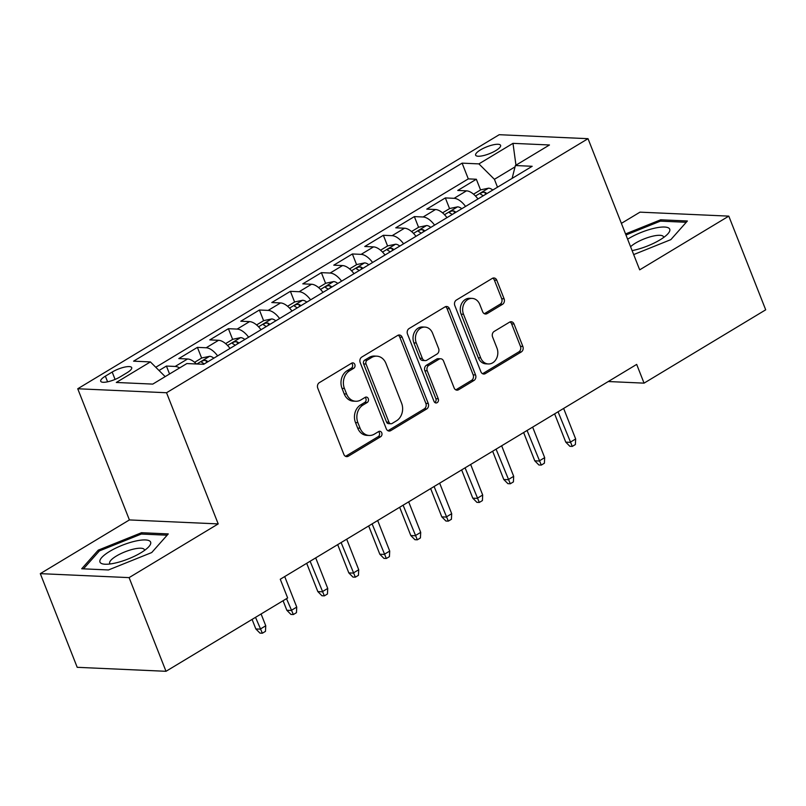 <?xml version="1.0" encoding="UTF-8"?>
<svg xmlns="http://www.w3.org/2000/svg" width="806" height="806" viewBox="0 0 806 806"><rect width="100%" height="100%" fill="white"/><g stroke="black" fill="none" stroke-linecap="round" stroke-linejoin="round"><path stroke-width="1.21" d="M354.821 364.453A2.881 2.358 92.6 0 0 352.816 362.861A2.881 2.358 92.6 0 0 351.678 363.153L319.357 382.638A4.111 3.365 92.6 0 0 317.755 388.149L343.84 454.362A4.111 3.365 92.6 0 0 346.701 456.639A4.111 3.365 92.6 0 0 348.333 456.206L380.654 436.721A2.881 2.358 92.6 0 0 381.772 432.862A2.881 2.358 92.6 0 0 379.767 431.27A2.881 2.358 92.6 0 0 378.629 431.573L374.437 434.091A13.158 10.78 92.6 0 1 369.219 435.472A13.158 10.78 92.6 0 1 360.07 428.188L357.894 422.676A13.158 10.78 92.6 0 1 362.992 405.035L367.173 402.516A2.881 2.358 92.6 0 0 368.292 398.658A2.881 2.358 92.6 0 0 366.297 397.066A2.881 2.358 92.6 0 0 365.148 397.368L360.967 399.887A13.158 10.78 92.6 0 1 355.738 401.257A13.158 10.78 92.6 0 1 346.6 393.983L344.424 388.462A13.158 10.78 92.6 0 1 349.522 370.831L353.703 368.312A2.881 2.358 92.6 0 0 354.821 364.453M355.738 401.257L353.34 401.156A13.158 10.78 92.6 0 1 344.192 393.872L342.026 388.361A13.158 10.78 92.6 0 1 347.124 370.72L351.305 368.201A2.881 2.358 92.6 0 0 352.413 364.342A2.881 2.358 92.6 0 0 351.597 363.204M345.512 456.307A4.111 3.365 92.6 0 0 345.935 456.095L378.256 436.62A2.881 2.358 92.6 0 0 379.364 432.762A2.881 2.358 92.6 0 0 378.548 431.623M369.219 435.472L366.821 435.361A13.158 10.78 92.6 0 1 357.673 428.087L355.496 422.566A13.158 10.78 92.6 0 1 360.594 404.924L364.775 402.406A2.881 2.358 92.6 0 0 365.894 398.547A2.881 2.358 92.6 0 0 365.078 397.408M480.436 149.916A13.4 3.677 -21.5 0 0 475.641 155.175A13.4 3.677 -21.5 0 0 483.207 155.649A13.4 3.677 -21.5 0 0 495.791 150.601A13.4 3.677 -21.5 0 0 500.586 145.342A13.4 3.677 -21.5 0 0 493.02 144.868A13.4 3.677 -21.5 0 0 480.436 149.916M502.511 304.325A4.111 3.365 92.6 0 0 504.103 298.814L496.788 280.236A4.111 3.365 92.6 0 0 493.927 277.969A4.111 3.365 92.6 0 0 492.295 278.392L456.398 300.034A4.111 3.365 92.6 0 0 454.806 305.545L480.89 371.757A4.111 3.365 92.6 0 0 483.741 374.024A4.111 3.365 92.6 0 0 485.373 373.601L521.27 351.96A4.111 3.365 92.6 0 0 522.862 346.449L514.027 324.012A4.111 3.365 92.6 0 0 511.165 321.735A4.111 3.365 92.6 0 0 509.533 322.168L494.169 331.427A4.111 3.365 92.6 0 0 492.577 336.938L496.959 348.061A11.002 9.007 92.6 0 1 488.335 363.959A11.002 9.007 92.6 0 1 480.688 357.874L463.521 314.29A11.002 9.007 92.6 0 1 472.145 298.391A11.002 9.007 92.6 0 1 479.792 304.477L482.653 311.741A4.111 3.365 92.6 0 0 485.514 314.018A4.111 3.365 92.6 0 0 487.146 313.584L502.511 304.325L500.113 304.215A4.111 3.365 92.6 0 0 501.705 298.704L494.38 280.135A4.111 3.365 92.6 0 0 492.718 278.181M639.692 269.839L728.795 216.129L765.7 309.816L644.054 383.142L636.68 364.403L280.266 579.242L287.651 597.971L166.006 671.297L129.101 577.62L218.204 523.91L166.54 392.744L588.027 138.682L639.692 269.839M402.174 337.271A4.111 3.365 92.6 0 0 399.323 334.994A4.111 3.365 92.6 0 0 397.69 335.427L361.793 357.058A4.111 3.365 92.6 0 0 360.191 362.569L386.276 428.782A4.111 3.365 92.6 0 0 389.137 431.059A4.111 3.365 92.6 0 0 390.769 430.626L426.666 408.985A4.111 3.365 92.6 0 0 428.258 403.474L402.174 337.271L399.776 337.16A4.111 3.365 92.6 0 0 398.104 335.205M409.095 328.546L444.993 306.905A4.111 3.365 92.6 0 1 446.625 306.481A4.111 3.365 92.6 0 1 449.476 308.748L475.56 374.961A4.111 3.365 92.6 0 1 473.968 380.472L458.604 389.731A4.111 3.365 92.6 0 1 456.972 390.164A4.111 3.365 92.6 0 1 454.11 387.888L443.542 361.038A4.111 3.365 92.6 0 0 440.68 358.761A4.111 3.365 92.6 0 0 439.048 359.194L428.852 365.34A4.111 3.365 92.6 0 0 427.261 370.851L438.273 398.799A2.881 2.358 92.6 0 1 436.016 402.96A2.881 2.358 92.6 0 1 434.011 401.368L407.504 334.057A4.111 3.365 92.6 0 1 409.095 328.546M480.557 189.944L476.336 179.244L457.748 190.448L466.503 190.841L454.11 198.316A16.755 8.433 58.9 0 1 465.566 206.437M449.567 208.623L445.345 197.923L426.757 209.127L435.512 209.52L423.12 216.995A16.755 8.433 58.9 0 1 434.575 225.116M418.566 227.302L414.355 216.602L395.766 227.816L404.521 228.209L392.129 235.674A16.755 8.433 58.9 0 1 403.584 243.805M387.575 245.981L383.364 235.281L364.765 246.495L373.531 246.888L361.128 254.364A16.755 8.433 58.9 0 1 372.594 262.484M356.584 264.66L352.373 253.971L333.775 265.174L342.54 265.567L330.138 273.043A16.755 8.433 58.9 0 1 341.593 281.163M325.594 283.349L321.382 272.65L302.784 283.853L311.549 284.246L299.147 291.722A16.755 8.433 58.9 0 1 310.602 299.842M294.603 302.028L290.392 291.329L271.793 302.542L280.559 302.935L268.156 310.401A16.755 8.433 58.9 0 1 279.611 318.531M263.612 320.707L259.401 310.008L240.803 321.221L249.558 321.614L237.166 329.09A16.755 8.433 58.9 0 1 248.621 337.21M232.622 339.386L228.4 328.697L209.812 339.9L218.567 340.293L206.175 347.769A16.755 8.433 58.9 0 1 217.63 355.889M201.631 358.076L197.41 347.376L178.821 358.579L187.576 358.972A16.755 8.433 58.9 0 1 196.402 363.98M120.245 376.825L127.056 372.715A12.987 3.567 -21.5 0 0 131.7 367.627A12.987 3.567 -21.5 0 0 124.376 367.163A12.987 3.567 -21.5 0 0 112.185 372.05L105.364 376.16A12.987 3.567 -21.5 0 0 100.72 381.248A12.987 3.567 -21.5 0 0 108.044 381.712A12.987 3.567 -21.5 0 0 120.245 376.825M166.54 392.744L77.739 388.764L499.226 134.703L588.027 138.682M476.336 179.244L468.296 178.882L462.1 163.144L133.584 361.169L150.39 361.914L165.18 376.624M462.1 163.144L478.905 163.89L512.989 143.347L549.47 144.979L515.387 165.532L532.182 166.288L203.666 364.302L186.871 363.556L152.777 384.099L116.296 382.467L150.39 361.914M169.552 373.994L166.419 366.055L175.184 366.448A16.755 8.433 58.9 0 1 179.607 367.929M197.41 347.376L206.175 347.769M228.4 328.697L237.166 329.09M259.401 310.008L268.156 310.401M290.392 291.329L299.147 291.722M321.382 272.65L330.138 273.043M352.373 253.971L361.128 254.364M383.364 235.281L392.129 235.674M414.355 216.602L423.12 216.995M445.345 197.923L454.11 198.316M468.296 178.882L155.77 367.274M166.419 366.055L159.024 370.508M515.044 166.872L494.41 179.315L497.504 187.183M218.204 523.91L129.403 519.93L40.3 573.64L129.101 577.62M40.3 573.64L77.205 667.318L166.006 671.297M728.795 216.129L639.994 212.149L621.386 223.363M129.403 519.93L77.739 388.764M608.258 381.53L644.054 383.142M230.022 348.414A16.755 8.433 -121.1 0 0 218.567 340.293M261.023 329.735A16.755 8.433 -121.1 0 0 249.558 321.614M292.014 311.056A16.755 8.433 -121.1 0 0 280.559 302.935M323.005 292.377A16.755 8.433 -121.1 0 0 311.549 284.246M353.995 273.687A16.755 8.433 -121.1 0 0 342.54 265.567M384.986 255.008A16.755 8.433 -121.1 0 0 373.531 246.888M415.977 236.329A16.755 8.433 -121.1 0 0 404.521 228.209M446.967 217.65A16.755 8.433 -121.1 0 0 435.512 209.52M515.387 165.532L512.122 178.378M477.958 198.971A16.755 8.433 -121.1 0 0 466.503 190.841M494.41 179.315L478.905 163.89M512.989 143.347L515.961 165.18M151.73 552.543L168.273 533.915L141.524 532.716L98.251 550.145L81.708 568.764L108.457 569.963L151.73 552.543M633.687 254.585L670.854 239.624L687.387 220.995L660.638 219.796L625.547 233.931M98.806 551.566L98.251 550.145M142.068 534.076L141.524 532.716M661.182 221.156L660.638 219.796M387.948 430.726A4.111 3.365 92.6 0 0 388.371 430.515L424.268 408.884A4.111 3.365 92.6 0 0 425.86 403.373L399.776 337.16M367.163 360.191A2.881 2.358 92.6 0 0 366.045 364.05L388.945 422.173A2.881 2.358 92.6 0 0 390.94 423.765A2.881 2.358 92.6 0 0 392.089 423.462L396.492 420.803A13.158 10.78 92.6 0 0 401.59 403.161L385.943 363.435A13.158 10.78 92.6 0 0 376.805 356.161A13.158 10.78 92.6 0 0 371.576 357.532L367.163 360.191L364.765 360.08A2.881 2.358 92.6 0 0 363.647 363.939L366.045 364.05M390.94 423.765L388.542 423.654A2.881 2.358 92.6 0 1 386.537 422.062L363.647 363.939M376.805 356.161L374.397 356.05A13.158 10.78 92.6 0 0 369.178 357.431L371.576 357.532M364.765 360.08L369.178 357.431M455.783 389.842A4.111 3.365 92.6 0 0 456.206 389.63L471.57 380.361A4.111 3.365 92.6 0 0 473.162 374.85L447.078 308.648A4.111 3.365 92.6 0 0 445.406 306.693M440.68 358.761L438.283 358.66A4.111 3.365 92.6 0 0 436.651 359.083L426.455 365.229A4.111 3.365 92.6 0 0 424.863 370.74L435.875 398.698L438.273 398.799M434.837 402.506A2.881 2.358 92.6 0 0 435.875 398.698M432.56 333.17A11.002 9.007 92.6 0 0 424.913 327.095A11.002 9.007 92.6 0 0 416.289 342.983L422.334 358.338A4.111 3.365 92.6 0 0 425.195 360.614A4.111 3.365 92.6 0 0 426.827 360.191L437.013 354.046A4.111 3.365 92.6 0 0 438.615 348.535L432.56 333.17M424.913 327.095L422.515 326.984A11.002 9.007 92.6 0 0 413.891 342.882L416.289 342.983M425.195 360.614L422.797 360.504A4.111 3.365 92.6 0 1 419.936 358.237L413.891 342.882M484.325 313.695A4.111 3.365 92.6 0 0 484.749 313.474L500.113 304.215M472.145 298.391L469.747 298.291A11.002 9.007 92.6 0 0 461.123 314.179L463.521 314.29M488.335 363.959L485.937 363.849A11.002 9.007 92.6 0 1 478.29 357.763L461.123 314.179M482.552 373.702A4.111 3.365 92.6 0 0 482.975 373.49L518.873 351.849A4.111 3.365 92.6 0 0 520.464 346.338L511.629 323.901A4.111 3.365 92.6 0 0 509.956 321.957M265.748 625.778L265.466 631.36L262.363 633.224L259.965 633.113L255.845 628.952L260.167 629.143L265.748 625.778L261.094 613.981M262.363 633.224L255.522 617.346M255.845 628.952L252.087 619.411M109.687 551.395A27.223 7.476 -21.5 0 0 104.629 564.2A27.223 7.476 -21.5 0 0 140.889 552.785A27.223 7.476 -21.5 0 0 148.657 546.861A27.223 7.476 -21.5 0 0 140.919 540.151A27.223 7.476 -21.5 0 0 109.687 551.395M144.465 550.448A18.639 5.118 -21.5 0 0 144.375 549.692A18.639 5.118 -21.5 0 0 133.856 549.037A18.639 5.118 -21.5 0 0 116.356 556.049A18.639 5.118 -21.5 0 0 109.687 563.354A18.639 5.118 -21.5 0 0 110.14 563.968M83.471 568.845L99.37 550.931L141.312 534.046L167.124 535.194M632.116 250.595A27.223 7.476 -21.5 0 0 667.771 233.941A27.223 7.476 -21.5 0 0 669.645 229.005A27.223 7.476 -21.5 0 0 653.344 228.481A27.223 7.476 -21.5 0 0 627.622 239.201M663.58 237.528A18.639 5.118 -21.5 0 0 663.489 236.783A18.639 5.118 -21.5 0 0 663.429 236.652A18.639 5.118 -21.5 0 0 649.052 237.176A18.639 5.118 -21.5 0 0 630.594 246.737M625.97 234.999L660.426 221.126L686.238 222.285M194.609 362.307L201.832 357.945L209.741 356.292A11.103 5.592 58.9 0 1 213.862 358.166M207.978 361.713A11.103 5.592 -121.1 0 0 205.832 360.383C202.497 360.433 201.258 361.179 202.115 362.629A11.103 5.592 58.9 0 1 204.25 363.949M201.52 362.136L202.115 362.629M296.739 607.099L296.457 612.671L293.354 614.545L290.956 614.434L286.835 610.273L291.157 610.464L296.739 607.099L284.709 576.562M293.354 614.545L286.513 598.667M286.835 610.273L283.077 600.732M225.599 343.628L232.833 339.266L240.732 337.613A11.103 5.592 58.9 0 1 244.853 339.477M238.969 343.034A11.103 5.592 -121.1 0 0 236.823 341.704C233.488 341.754 232.249 342.5 233.105 343.95A11.103 5.592 58.9 0 1 235.251 345.27M232.511 343.457L233.105 343.95M327.73 588.42L327.448 593.992L324.344 595.866L321.947 595.755L317.826 591.584L322.148 591.785L327.73 588.42L315.7 557.883M324.344 595.866L310.119 561.248M317.826 591.584L306.693 563.313M256.59 324.939L263.824 320.587L271.723 318.934A11.103 5.592 58.9 0 1 275.843 320.798M269.96 324.344A11.103 5.592 -121.1 0 0 267.814 323.025C264.489 323.075 263.25 323.821 264.096 325.261A11.103 5.592 58.9 0 1 266.242 326.591M263.502 324.768L264.096 325.261M358.72 569.741L358.438 575.313L355.345 577.177L352.937 577.076L348.817 572.905L353.139 573.096L358.72 569.741L346.691 539.204M355.345 577.177L341.109 542.559M348.817 572.905L337.684 544.624M287.581 306.26L294.815 301.897L302.713 300.255A11.103 5.592 58.9 0 1 306.834 302.119M300.95 305.665A11.103 5.592 -121.1 0 0 298.804 304.346C295.48 304.396 294.24 305.142 295.087 306.582A11.103 5.592 58.9 0 1 297.233 307.912M294.492 306.089L295.087 306.582M389.711 551.052L389.429 556.634L386.336 558.498L383.928 558.387L379.817 554.226L384.13 554.417L389.711 551.052L377.682 520.515M386.336 558.498L372.1 523.88M379.817 554.226L368.674 525.945M318.572 287.581L325.805 283.218L333.704 281.566A11.103 5.592 58.9 0 1 337.835 283.44M331.941 286.986A11.103 5.592 -121.1 0 0 329.795 285.656C326.47 285.707 325.231 286.462 326.077 287.903A11.103 5.592 58.9 0 1 328.223 289.223M325.483 287.41L326.077 287.903M420.702 532.373L420.42 537.945L417.327 539.818L414.929 539.708L410.808 535.547L415.13 535.738L420.702 532.373L408.672 501.836M417.327 539.818L403.101 505.201M410.808 535.547L399.665 507.266M349.562 268.902L356.796 264.539L364.695 262.887A11.103 5.592 58.9 0 1 368.826 264.751M362.932 268.307A11.103 5.592 -121.1 0 0 360.786 266.977C357.461 267.028 356.222 267.773 357.068 269.224A11.103 5.592 58.9 0 1 359.214 270.544M356.474 268.73L357.068 269.224M451.692 513.694L451.41 519.265L448.317 521.139L445.92 521.029L441.799 516.858L446.121 517.059L451.692 513.694L439.663 483.157M448.317 521.139L434.091 486.522M441.799 516.858L430.656 488.587M380.553 250.213L387.787 245.86L395.686 244.208A11.103 5.592 58.9 0 1 399.816 246.072M393.922 249.618A11.103 5.592 -121.1 0 0 391.787 248.298C388.452 248.349 387.212 249.094 388.059 250.535A11.103 5.592 58.9 0 1 390.205 251.865M387.464 250.041L388.059 250.535M482.683 495.015L482.411 500.586L479.308 502.45L476.91 502.35L472.79 498.179L477.112 498.37L482.683 495.015L470.664 464.478M479.308 502.45L465.082 467.833M472.79 498.179L461.647 469.908M411.554 231.534L418.777 227.171L426.676 225.529A11.103 5.592 58.9 0 1 430.807 227.393M424.913 230.939A11.103 5.592 -121.1 0 0 422.777 229.619C419.442 229.67 418.203 230.415 419.049 231.856A11.103 5.592 58.9 0 1 421.195 233.186M418.455 231.362L419.049 231.856M513.684 476.326L513.402 481.907L510.299 483.771L507.901 483.66L503.78 479.499L508.102 479.691L513.684 476.326L501.654 445.789M510.299 483.771L496.073 449.154M503.78 479.499L492.647 451.219M442.544 212.855L449.768 208.492L457.677 206.84A11.103 5.592 58.9 0 1 461.798 208.714M455.914 212.26A11.103 5.592 -121.1 0 0 453.768 210.93C450.433 210.981 449.194 211.736 450.05 213.177A11.103 5.592 58.9 0 1 452.186 214.497M449.456 212.683L450.05 213.177M544.675 457.647L544.393 463.218L541.289 465.092L538.892 464.981L534.771 460.82L539.093 461.012L544.675 457.647L532.645 427.109M541.289 465.092L527.064 430.475M534.771 460.82L523.638 432.54M473.535 194.175L480.769 189.813L488.668 188.161A11.103 5.592 58.9 0 1 492.788 190.025M486.905 193.581A11.103 5.592 -121.1 0 0 484.759 192.251C481.424 192.302 480.185 193.047 481.041 194.498A11.103 5.592 58.9 0 1 483.187 195.818M480.447 194.004L481.041 194.498M575.665 438.968L575.383 444.539L572.28 446.413L569.882 446.302L565.762 442.131L570.084 442.333L575.665 438.968L563.636 408.43M572.28 446.413L558.054 411.795M565.762 442.131L554.629 413.861M187.576 358.972L175.184 366.448M107.591 381.812L105.364 376.16M115.077 379.414L112.185 372.05M347.124 370.72L349.522 370.831M342.026 388.361L344.424 388.462M344.192 393.872L346.6 393.983M364.775 402.406L367.173 402.516M360.594 404.924L362.992 405.035M355.496 422.566L357.894 422.676M357.673 428.087L360.07 428.188M378.256 436.62L380.654 436.721M345.935 456.095L348.333 456.206M351.305 368.201L353.703 368.312M425.86 403.373L428.258 403.474M424.268 408.884L426.666 408.985M388.371 430.515L390.769 430.626M386.537 422.062L388.945 422.173M447.078 308.648L449.476 308.748M473.162 374.85L475.56 374.961M471.57 380.361L473.968 380.472M456.206 389.63L458.604 389.731M436.651 359.083L439.048 359.194M426.455 365.229L428.852 365.34M424.863 370.74L427.261 370.851M419.936 358.237L422.334 358.338M484.749 313.474L487.146 313.584M478.29 357.763L480.688 357.874M511.629 323.901L514.027 324.012M520.464 346.338L522.862 346.449M518.873 351.849L521.27 351.96M482.975 373.49L485.373 373.601M494.38 280.135L496.788 280.236M501.705 298.704L504.103 298.814M209.54 356.333L196.825 364M206.658 362.499L205.832 360.383M240.531 337.654L227.564 345.472M237.659 343.819L236.823 341.704M271.521 318.975L258.555 326.793M268.65 325.14L267.814 323.025M302.512 300.285L289.545 308.104M299.641 306.461L298.804 304.346M333.503 281.606L320.536 289.425M330.631 287.772L329.795 285.656M364.493 262.927L351.527 270.745M361.622 269.093L360.786 266.977M395.494 244.248L382.518 252.066M392.613 250.414L391.787 248.298M426.485 225.559L413.508 233.377M423.603 231.735L422.777 229.619M457.476 206.88L444.499 214.698M454.594 213.046L453.768 210.93M488.466 188.201L475.5 196.019M485.595 194.367L484.759 192.251"/></g></svg>

